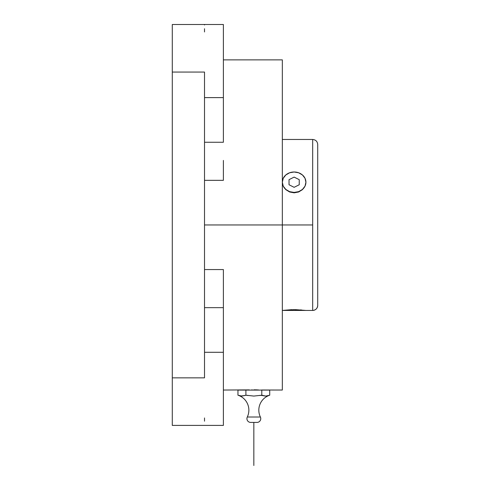 <?xml version="1.0" encoding="UTF-8"?>
<svg xmlns="http://www.w3.org/2000/svg" width="490" height="490" viewBox="0 0 490 490"><rect width="100%" height="100%" fill="white"/><g stroke="black" fill="none" stroke-linecap="round" stroke-linejoin="round"><path stroke-width="0.73" d="M317.716 144.495L317.716 305.405A5.029 5.029 180 0 1 312.681 310.433L312.681 139.472C315.738 139.766 317.416 141.445 317.716 144.495L317.716 305.405A5.029 5.029 0 0 1 312.681 310.433L312.681 224.953L204.514 224.953L282.338 224.953L282.338 59.872L282.338 224.953L312.681 224.953L312.681 139.466L282.338 139.466M238.011 395.222A15.723 15.723 0 0 1 247.303 417.008L260.386 417.008A15.723 15.723 0 0 1 269.727 395.21L265.758 396.067L261.789 395.21L265.758 396.067L269.727 395.21A15.723 15.723 0 0 0 260.386 417.008A3.773 3.773 0 0 1 256.987 422.423L250.696 422.423A3.773 3.773 0 0 1 247.303 417.008A15.723 15.723 0 0 0 238.838 395.516M245.404 395.369L245.9 395.21L245.9 390.095L237.956 390.095L237.956 395.21L237.956 390.095L261.789 390.095L261.789 395.21L253.845 396.067L245.9 395.21L241.931 396.067L237.956 395.21L241.931 396.067L245.031 395.485M317.716 305.411C317.416 308.467 315.738 310.139 312.681 310.44L282.338 310.44L294.116 309.625L305.919 310.44L282.338 310.44L291.758 309.656M295.464 309.637L305.919 310.44M282.338 182.182L282.338 182.213A11.791 10.21 180 0 1 294.129 171.996L298.643 172.774L302.471 174.991L305.025 178.305L305.919 182.213L305.025 186.12L302.471 189.428L298.643 191.645L294.129 192.423L289.621 191.645L285.793 189.428L283.238 186.12L282.338 182.213L283.238 178.305L285.793 174.991L289.621 172.774L294.129 171.996A11.791 10.21 180 0 1 305.919 182.213A11.791 10.21 180 0 1 294.129 192.423A11.791 10.21 180 0 1 282.338 182.213L283.238 186.182L285.793 189.636L289.615 191.988L294.123 192.833L298.637 191.994L302.465 189.642L305.019 186.188L305.919 182.213L305.019 186.188L302.465 189.642L298.637 191.994L294.123 192.833L289.615 191.988L285.793 189.636L283.238 186.182L282.338 182.2M223.385 269.567L204.514 269.567L223.385 269.567L223.385 307.659L204.514 307.659L223.385 307.659L223.385 352.298L204.514 352.298L223.385 352.298L223.385 289.48M282.338 390.034L282.338 224.953L282.338 390.034L261.397 390.003M256.974 389.862L253.851 389.832L256.974 389.862M223.385 390.034L249.3 389.893M252.166 389.838L251.799 389.844M255.437 389.838L253.838 389.832M256.693 389.856L256.074 389.844M258.267 389.893L257.697 389.875M249.306 389.893L246.292 390.003M250.696 422.423L256.987 422.423A3.773 3.773 0 0 0 260.386 417.008L247.303 417.008A3.773 3.773 0 0 0 250.696 422.423M247.885 395.522L245.9 395.21L245.9 390.095L269.727 390.095L269.727 395.21L265.758 396.067L260.894 395.35M238.452 395.369L237.956 395.21M244.908 395.522L240.939 396M260.79 395.369L259.798 395.522M261.789 395.21L261.789 390.095L269.727 390.095L269.727 395.21L268.734 395.522M262.781 395.522L264.765 396M223.385 180.338L204.514 180.338L223.385 180.338L223.385 160.426M204.514 142.253L223.385 142.253L204.514 142.253M204.514 78.78L204.514 72.061L172.284 72.061L172.284 24.5L223.385 24.5L223.385 97.614L204.514 97.614L223.385 97.614L223.385 142.253L223.385 24.586M204.514 24.5L204.514 24.978M204.514 28.739L204.514 31.948M204.514 417.958L204.514 421.167M172.284 24.5L172.284 377.851L204.514 377.851L204.514 72.061L204.514 371.126M223.385 425.32L223.385 352.298L223.385 425.406L172.284 425.406L204.514 425.406L172.284 425.406L172.284 377.851L172.284 425.406M204.514 377.851L172.284 377.851L172.284 72.061L204.514 72.061M301.319 309.931L300.695 309.876M253.845 465.5L253.845 422.423M299.237 184.761L299.237 179.659L294.129 177.104L289.026 179.659L289.026 184.761L294.129 187.315L299.237 184.761M223.385 59.872L282.338 59.872"/></g></svg>
